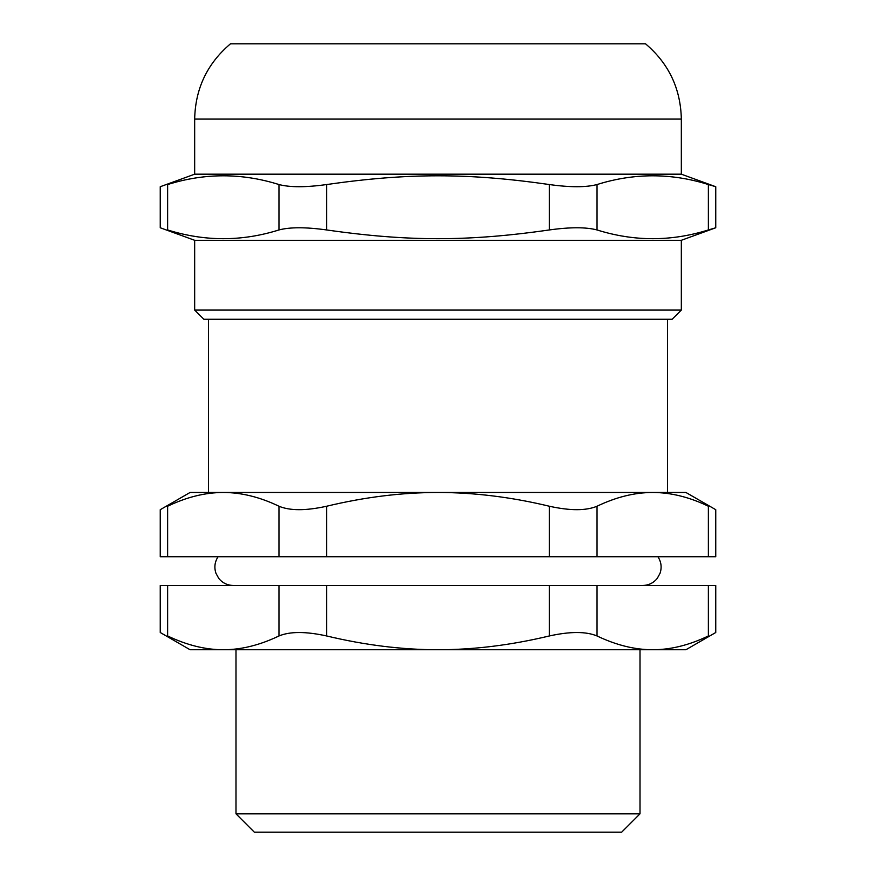 <?xml version="1.0" encoding="UTF-8"?>
<svg xmlns="http://www.w3.org/2000/svg" width="876" height="876" viewBox="0 0 876 876"><rect width="100%" height="100%" fill="white"/><g stroke="black" fill="none" stroke-linecap="round" stroke-linejoin="round"><path stroke-width="1.31" d="M326.671 506.229C364.591 497.108 401.701 492.52 438 492.465L190.081 492.465L160.253 509.69L160.253 556.742L167.634 556.742L167.634 506.229C157.833 510.828 157.833 510.828 167.634 506.229C186.588 497.108 205.148 492.52 223.303 492.465C241.447 492.52 260.008 497.108 278.962 506.229L278.962 556.742L326.671 556.742L326.671 506.229C305.866 510.828 289.967 510.828 278.962 506.229M708.366 556.742L715.747 556.742L715.747 509.69L685.919 492.465L652.697 492.465C670.852 492.52 689.412 497.108 708.366 506.229C718.167 510.828 718.167 510.828 708.366 506.229L708.366 556.742L597.038 556.742L597.038 506.229C615.992 497.108 634.553 492.52 652.697 492.465L438 492.465C474.299 492.52 511.409 497.108 549.329 506.229L549.329 556.742L597.038 556.742M549.329 556.742L326.671 556.742M278.962 556.742L167.634 556.742M203.856 319.258L672.144 319.258L681.331 310.082L194.669 310.082L203.856 319.258M194.669 310.082L194.669 240.298L681.331 240.298L681.331 310.082M167.634 184.54C157.811 187.442 157.811 187.442 167.634 184.54C204.743 172.89 241.853 172.89 278.962 184.54L278.962 229.95C241.853 241.601 204.743 241.601 167.634 229.95C157.811 227.048 157.811 227.048 167.634 229.95L167.634 184.54M194.669 240.298L160.253 227.771L160.253 186.719L194.669 174.182L681.331 174.182L715.747 186.719L708.366 184.54L708.366 229.95L715.747 227.771L681.331 240.298M708.366 229.95C671.257 241.601 634.147 241.601 597.038 229.95L597.038 184.54C634.147 172.89 671.257 172.89 708.366 184.54M597.038 184.54C586.044 187.442 570.145 187.442 549.329 184.54L549.329 229.95C570.145 227.048 586.044 227.048 597.038 229.95M549.329 229.95C468.189 241.601 407.811 241.601 326.671 229.95L326.671 184.54C305.855 187.442 289.956 187.442 278.962 184.54M278.962 229.95C289.956 227.048 305.855 227.048 326.671 229.95M194.669 174.182L194.669 119.092C195.315 88.618 207.251 63.521 230.487 43.8L645.513 43.8C668.749 63.521 680.685 88.618 681.331 119.092L681.331 174.182M326.671 184.54C407.811 172.89 468.189 172.89 549.329 184.54M640.006 649.74L640.006 813.837L235.994 813.837L254.358 832.2L621.642 832.2L640.006 813.837M667.556 319.258L667.556 492.465M597.038 506.229C586.033 510.828 570.134 510.828 549.329 506.229M549.329 635.965C510.872 645.163 473.763 649.751 438 649.74L685.919 649.74L715.747 632.516L715.747 585.464L708.366 585.464L708.366 635.965C718.167 631.377 718.167 631.377 708.366 635.965C689.138 645.163 670.589 649.751 652.697 649.74C634.815 649.751 616.266 645.163 597.038 635.965L597.038 585.464L549.329 585.464L549.329 635.965C570.134 631.377 586.033 631.377 597.038 635.965M167.634 585.464L160.253 585.464L160.253 632.516L190.081 649.74L223.303 649.74C205.411 649.751 186.862 645.163 167.634 635.965C157.833 631.377 157.833 631.377 167.634 635.965L167.634 585.464L278.962 585.464L278.962 635.965C259.734 645.163 241.185 649.751 223.303 649.74L438 649.74C402.237 649.751 365.128 645.163 326.671 635.965L326.671 585.464L278.962 585.464M326.671 585.464L549.329 585.464M597.038 585.464L708.366 585.464M278.962 635.965C289.967 631.377 305.866 631.377 326.671 635.965M194.669 119.092L681.331 119.092M715.747 227.771L715.747 186.719M235.994 813.837L235.994 649.74M208.444 492.465L208.444 319.258M657.92 556.742C661.281 561.921 661.982 567.44 660.044 573.298L657.274 578.346C653.54 582.956 648.7 585.332 642.765 585.464M218.08 556.742C214.719 561.921 214.018 567.44 215.956 573.298L218.726 578.346C222.46 582.956 227.3 585.332 233.235 585.464"/></g></svg>
